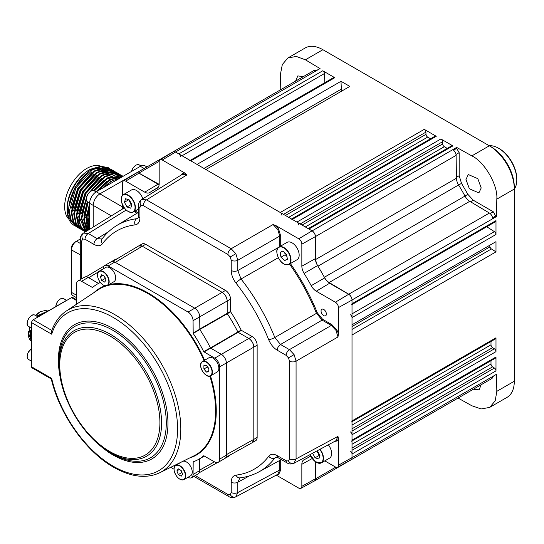 <?xml version="1.0" encoding="UTF-8"?>
<svg xmlns="http://www.w3.org/2000/svg" width="544" height="544" viewBox="0 0 544 544"><rect width="100%" height="100%" fill="white"/><g stroke="black" fill="none" stroke-linecap="round" stroke-linejoin="round"><path stroke-width="0.82" d="M295.576 81.11L297.82 75.908L303.328 76.636M481.209 187.966L478.883 192.896L469.37 188.768L465.97 179.466L468.296 174.542L477.816 178.663L481.209 187.966M481.202 384.71L479.074 389.844L473.443 389.191M350.615 460.027A4.706 2.72 -120 0 0 351.043 459.857L491.688 378.658A4.706 2.72 -120 0 0 492.667 376.502L496.563 374.245L496.822 391.333L514.304 381.235L514.304 189.04A35.306 20.386 -120 0 0 489.335 145.799L322.891 49.701A35.306 20.386 -120 0 0 305.238 47.954L287.926 57.943L282.322 64.539L280.446 74.208L280.208 89.984M495.489 374.87L492.66 376.734M458.055 398.072L471.838 405.756L481.161 408.959L489.682 407.395L495.196 400.86L496.822 391.333M489.682 407.395L506.988 397.399A35.306 20.386 -120 0 0 514.304 381.235M314.058 481.134A4.706 2.72 -120 0 0 314.48 480.964L455.131 399.765A4.706 2.72 -120 0 0 455.165 399.745M314.48 480.964A4.706 2.72 -120 0 0 315.459 478.876L315.717 461.999M351.043 459.857A4.706 2.72 -120 0 0 352.016 457.701L352.016 453.995A2.353 1.36 -120 0 0 350.438 451.166M491.001 360.686L491.001 364.038A2.353 1.36 -120 0 0 492.578 366.867L494.414 368.043A2.353 1.36 60 0 1 495.992 370.872L495.992 357.007A2.353 1.36 60 0 1 495.509 358.088L352.016 440.932M351.533 441.211A2.353 1.36 -120 0 0 352.016 440.13L352.016 434.778A2.353 1.36 -120 0 0 350.438 431.943M491.001 341.469L491.001 344.821A2.353 1.36 -120 0 0 492.578 347.65L494.414 348.82A2.353 1.36 60 0 1 495.992 351.648L495.992 337.79A2.353 1.36 60 0 1 495.509 338.864L352.016 421.709M351.533 421.988A2.353 1.36 -120 0 0 352.016 420.913L352.016 334.995L495.992 251.872L495.992 241.658L352.016 324.782L352.016 317.601A2.353 1.36 -120 0 0 350.438 314.772M489.532 245.392A154.768 89.359 60 0 1 489.954 246.881A2.353 1.36 -120 0 0 491.422 248.955L495.992 251.872M486.744 226.753L494.414 231.649A2.353 1.36 60 0 1 495.992 234.478L495.992 220.619A2.353 1.36 60 0 1 495.509 221.694L352.016 304.538M351.533 304.817A2.353 1.36 -120 0 0 352.016 303.742L352.016 299.968A4.706 2.72 -120 0 0 348.745 294.236L329.127 282.513A9.418 5.433 60 0 1 324.346 277.27A154.768 89.359 -120 0 0 317.948 266.186A9.418 5.433 60 0 1 315.799 259.427L315.459 236.572A4.706 2.72 -120 0 0 312.127 230.874L308.917 229.024A2.353 1.36 -120 0 0 307.741 228.908M308.23 228.623L451.717 145.785A2.353 1.36 60 0 1 452.894 145.901L440.892 138.972A2.353 1.36 60 0 1 442.551 141.753L442.646 143.929A2.353 1.36 -120 0 0 444.312 146.71L447.209 148.383M298.574 224.876A2.353 1.36 -120 0 0 296.915 222.095L292.278 219.416A2.353 1.36 -120 0 0 291.094 219.3M291.584 219.014L435.071 136.177A2.353 1.36 60 0 1 436.247 136.292L424.245 129.356A2.353 1.36 60 0 1 425.911 132.138L426.006 134.32A2.353 1.36 -120 0 0 427.666 137.102L430.569 138.774M281.935 215.261A2.353 1.36 -120 0 0 280.269 212.486L205.863 169.524L349.84 86.401L340.993 81.294L341.34 89.128A2.353 1.36 -120 0 0 341.999 90.93M190.108 160.432L333.601 77.588A2.353 1.36 60 0 1 334.778 77.704L190.801 160.827L197.016 164.417L340.993 81.294M334.778 77.704L322.769 70.774A2.353 1.36 60 0 1 324.435 73.556L324.836 82.647M190.801 160.827A2.353 1.36 -120 0 0 189.625 160.711M180.458 156.679A2.353 1.36 -120 0 0 178.792 153.898L175.528 152.014A4.706 2.72 -120 0 0 173.176 151.776A4.706 2.72 -120 0 0 172.808 152.068M315.969 70.7L318.974 69.19M322.891 49.701L305.395 59.799L320.049 68.571L316.173 70.808A4.706 2.72 -120 0 0 313.82 70.577L173.176 151.776M305.395 59.799L296.337 56.447L287.926 57.943M496.543 216.526L496.808 199.145C498.161 185.388 484.439 161.602 471.852 155.89L456.674 147.424L456.661 148.39L459.156 152.667L459.156 175.719L461.523 183.355L467.867 194.358L473.294 200.226L493.245 211.752L495.693 216.056L496.543 216.526L492.667 218.763A4.706 2.72 -120 0 0 489.396 213.037L469.778 201.314A9.418 5.433 60 0 1 464.991 196.071A154.768 89.359 -120 0 0 458.592 184.987A9.418 5.433 60 0 1 456.45 178.228L456.103 155.373A4.706 2.72 -120 0 0 452.778 149.675L456.674 147.424M453.526 150.205L456.661 148.39M492.578 217.852L495.693 216.056M159.161 184.334A9.418 5.433 60 0 1 158.528 184.022L138.91 173.087A4.706 2.72 -120 0 0 136.612 172.883A4.706 2.72 -120 0 0 136.252 173.169M135.64 211.324L135.64 212.473L135.64 211.324M496.808 199.145L514.304 189.04L514.304 187.122A32.953 19.026 60 0 0 491.001 146.758L489.335 145.799L491.001 146.758L489.335 145.799L471.852 155.89M93.194 227.079L93.194 205.367C93.616 200.491 95.832 196.656 99.844 193.854L151.524 164.281M122.652 176.555L109.283 179.595L96.601 191.59M89.617 204.19L86.19 221.034L88.019 230.275M88.713 229.847L87.23 221.639L89.617 207.182M98.532 190.475L109.895 179.948L122.332 176.739M120.462 177.813L111.778 181.036L103.489 187.612M89.617 212.106L88.257 222.224L89.277 229.5M109.793 168.606L108.236 167.64L100.722 166.246L91.807 169.504C79.295 176.61 68.197 196.357 68.714 210.943L70.672 220.47L75.97 226.481L77.554 227.331M108.882 168.014L101.34 166.614L92.419 169.857L75.963 187.741L69.326 211.296L71.291 220.83L76.588 226.834M112.288 170.048L110.758 169.102L103.224 167.695L94.302 170.945L77.84 188.829L71.21 212.384L73.168 221.911L78.465 227.922L80.05 228.772M111.377 169.456L103.836 168.055L94.914 171.299L78.458 189.183L71.822 212.738L73.787 222.272L79.084 228.276M114.784 171.489L113.261 170.544L105.72 169.136L96.798 172.387L80.342 190.271L73.705 213.826L75.664 223.353L80.961 229.364L82.545 230.214M113.873 170.898L106.332 169.497L97.417 172.74L80.954 190.624L74.317 214.18L76.282 223.713L81.58 229.718M117.286 172.931L115.756 171.986L108.215 170.578L99.294 173.828L82.838 191.712L76.201 215.268L78.159 224.794L83.463 230.806L85.041 231.656M116.368 172.339L108.834 170.938L99.912 174.182L83.45 192.066L76.82 215.621L78.778 225.155L84.075 231.159M119.782 174.372L118.252 173.427L110.711 172.02L101.789 175.27L85.333 193.154L78.696 216.709L80.498 225.882L85.394 231.9M118.864 173.781L111.33 172.38L102.408 175.624L85.945 193.508L79.315 217.063L85.449 231.866M122.278 175.814L120.748 174.869L113.206 173.461L104.292 176.712L88.713 193.072M86.836 196.445L81.192 218.151L85.83 231.628M121.366 175.222L113.825 173.822L104.904 177.065L90.678 191.291M86.387 198.995L81.811 218.504L86.013 231.52M123.162 176.263L115.648 174.91L106.787 178.153L93.765 190.618M87.489 201.838L83.688 219.592L86.734 231.071M123.128 176.276L107.399 178.507L94.418 190.924M88.094 202.225L84.306 219.946L87.02 230.894M74.276 225.502L75.052 225.896A33.544 19.366 -60 0 1 74.276 225.502C69.618 222.646 67.238 217.41 67.143 209.807C66.837 195.466 77.88 176.113 90.27 169.3L100.824 166.233M83.769 230.976L84.755 231.445M67.143 209.807L67.143 208.121A31.192 18.006 -60 0 1 89.202 169.918L90.27 169.3L90.658 170.306M102.564 167.416A31.192 18.006 -60 0 1 103.353 167.681M68.925 219.28A31.192 18.006 -60 0 1 64.648 206.679A31.192 18.006 -60 0 1 77.357 176.276A31.192 18.006 -60 0 1 100.83 166.233M104.734 168.871A31.192 18.006 -60 0 1 105.053 169.225M105.386 169.626A31.192 18.006 -60 0 1 106.277 170.911M106.78 171.816A31.192 18.006 -60 0 1 107.229 172.774M86.299 217.777L84.422 216.696M78.812 213.452L76.928 212.371M73.814 210.569L71.937 209.488M67.238 207.352A27.656 15.966 120 0 0 68.85 213.472M146.717 166.79L145.092 165.852A9.418 5.433 120 0 0 140.379 166.314L96.274 191.78A9.418 5.433 120 0 0 89.617 203.313L89.617 229.289M110.629 181.832L109.895 179.948M89.243 229.52L89.617 210.922M102.768 188.034L109.079 182.791M74.066 207.978L73.719 207.781A2.353 1.36 -0 0 0 72.162 207.386M86.544 215.186L84.708 214.125M79.104 210.888L77.221 209.8M72.277 206.604L74.154 207.692M77.268 209.488L79.145 210.576M84.755 213.812L86.639 214.9M101.068 170.299L100.531 169.993A27.656 15.966 120 0 0 99.001 169.286M98.144 169.021A27.656 15.966 120 0 0 94.69 168.722M72.882 221.938A31.192 18.006 -60 0 1 71.08 220.361M70.135 219.198A31.192 18.006 -60 0 1 67.157 208.937M93.527 169.225L103.877 167.64M87.883 230.364L84.313 220.293M108.378 177.949L118.667 176.304M103.387 175.066L113.676 173.42M116.62 174.556L117.042 174.814M117.817 175.365L118.844 176.29M119.197 176.664L119.741 177.324M80.784 226.494L76.826 215.968M100.892 173.624L111.18 171.979M112.322 172.298L114.124 173.114M98.396 172.183L108.684 170.537M95.9 170.741L106.182 169.096M107.331 169.415L109.133 170.231M86.394 216.743L89.617 203.497M96.064 191.869L106.617 181.363M83.898 215.302L87.285 201.654M93.473 190.55L104.122 179.921M81.403 213.86L87.577 194.446L101.619 178.48M78.907 212.418L85.082 193.004L99.124 177.038M119.632 177.514L119.891 177.902M76.412 210.977L82.586 191.563L96.628 175.596M73.916 209.535L80.09 190.121L94.132 174.155M102.449 170.381L109.079 170.51M110.024 170.85L111.214 171.435M71.414 208.094L77.588 188.68L91.637 172.713M99.946 168.939L106.576 169.068M107.528 169.408L108.718 169.993M68.918 206.652L75.092 187.245L89.141 171.272M498.488 148.199L499.324 148.682A24.718 14.273 60 0 1 516.8 178.956L516.8 179.914A25.894 14.946 -120 0 0 498.494 148.199A25.894 14.946 -120 0 0 498.488 148.199A25.894 14.946 -120 0 0 489.26 145.758M514.304 189.128A25.894 14.946 -120 0 0 516.8 179.914M124.27 207.89L83.456 233.097L88.271 233.498L97.172 238.639L102.014 238.993A4.706 3.733 -143 0 0 102.442 243.753C100.429 246.16 97.587 246.364 93.901 244.372A4.706 2.72 -60 0 1 97.172 238.639L108.623 231.669M180.88 175.243L182.417 173.488L184.872 173.046L186.986 174.848L182.281 174.379L141.712 199.464L146.526 199.866L231.159 248.73L235.844 253.715L237.816 260.256L237.816 270.538L241.019 278.963A142.229 82.117 60 0 1 274.822 337.504L280.514 344.488L289.415 349.629L294.1 354.613L296.072 361.162A4.706 2.72 180 0 1 289.476 361.128L288.497 357.85L286.144 355.361L277.243 350.22C273.564 347.97 270.715 344.474 268.709 339.748A137.523 79.397 -120 0 0 236.021 283.138C232.934 279.038 231.336 274.829 231.22 270.504L231.22 260.229L230.241 256.945L227.888 254.463L143.256 205.598L140.903 205.367L139.924 207.522A4.706 2.72 180 0 1 138.55 205.598L138.55 215.88L137.979 218.266L136.666 218.715L138.278 217.729M236.021 475.13A4.706 3.733 -97 0 0 239.931 477.877L237.816 482.242L237.816 492.524L235.749 496.903C233.186 497.971 230.887 497.862 228.868 496.57L228.868 496.57A4.706 2.72 -60 0 1 227.888 494.414L230.241 494.646L231.22 492.49L231.22 482.208C231.329 478.026 232.934 475.667 236.021 475.13A137.523 79.397 -120 0 0 268.709 456.26C270.715 453.852 273.557 453.642 277.243 455.634L286.144 460.775L288.497 461.013L289.476 458.857L289.476 361.128M337.974 336.974L336.022 330.412L331.316 325.441A0.707 0.408 120 0 0 331.806 324.584L336.865 329.922L338.47 333.69L337.974 336.974L296.072 361.162L296.072 458.891L294.005 463.264M279.718 246.622L279.718 236.069L277.766 229.507L273.061 224.543L276.155 225.753L278.61 229.024L280.704 236.076L280.704 246.051M235.763 496.896L277.766 474.3L279.718 469.996A0.707 0.408 180 0 1 280.704 470.002L278.61 474.633L276.155 475.068M277.243 455.634A4.706 2.72 -60 0 0 278.215 457.79L287.123 462.93C289.143 464.229 291.441 464.338 294.018 463.257L336.022 440.667L337.974 436.363L338.47 439.09L336.865 441L334.574 441.449M323.721 309.454A3.767 2.176 -120 0 0 321.837 309.264A3.767 2.176 -120 0 0 321.259 312.283A3.767 2.176 -120 0 0 323.721 315.602A3.767 2.176 -120 0 0 325.604 315.785A3.767 2.176 -120 0 0 326.182 312.773A3.767 2.176 -120 0 0 323.721 309.454M184.872 173.046L162.268 159.997A4.379 2.53 -120 0 0 160.052 159.8A4.379 2.53 -120 0 0 159.174 161.786L159.174 183.818A9.744 5.624 60 0 1 157.216 188.244A9.744 5.624 60 0 1 156.924 188.401A154.442 89.168 -120 0 0 152.347 190.869A154.442 89.168 -120 0 0 149.824 192.501A9.744 5.624 60 0 1 149.661 192.603A9.744 5.624 60 0 1 144.731 192.161L125.65 181.145A4.379 2.53 -120 0 0 123.434 180.941A4.379 2.53 -120 0 0 122.556 182.927L122.556 195.282M123.434 180.941L136.585 172.972A4.706 2.72 60 0 1 138.965 173.189L158.046 184.198A9.418 5.433 -120 0 0 159.127 184.722M276.25 475.123L298.758 488.118A4.379 2.53 -120 0 0 300.92 488.349A4.379 2.53 -120 0 0 301.852 486.329L301.852 464.297A9.744 5.624 60 0 1 303.933 459.802A9.744 5.624 60 0 1 304.103 459.721A154.442 89.168 -120 0 0 306.775 458.347A154.442 89.168 -120 0 0 310.699 455.96M315.398 461.781L315.398 478.774A4.706 2.72 60 0 1 314.398 480.95L300.92 488.349M324.802 460.877L335.376 466.976A4.379 2.53 -120 0 0 337.538 467.208A4.379 2.53 -120 0 0 338.47 465.188L338.47 439.09M160.052 159.8L173.203 151.83A4.706 2.72 60 0 1 175.583 152.041L312.072 230.846A4.706 2.72 60 0 1 315.398 236.606L315.398 258.638A9.418 5.433 -120 0 0 317.574 265.574A154.768 89.359 60 0 1 324.693 277.902A9.418 5.433 -120 0 0 329.61 283.254L348.69 294.27A4.706 2.72 60 0 1 352.016 300.036L352.016 457.633A4.706 2.72 60 0 1 351.016 459.809L337.538 467.208M338.47 333.69L338.47 307.584A4.379 2.53 -120 0 0 335.376 302.226L316.295 291.21A9.744 5.624 60 0 1 311.202 285.675A154.442 89.168 -120 0 0 304.103 273.374A9.744 5.624 60 0 1 301.852 266.193L301.852 244.161A4.379 2.53 -120 0 0 298.758 238.802L276.155 225.753M226.352 454.682L253.817 439.375L253.817 347.12L253.817 439.375A7.058 4.08 -120 0 1 252.355 442.605L255.68 440.688A7.058 4.08 -120 0 0 257.142 437.451L257.142 345.202A7.058 4.08 -120 0 0 252.151 336.552L241.434 330.364L238.109 332.289L248.826 338.47L238.109 332.289L210.528 348.35M257.142 345.202L253.817 347.12A7.058 4.08 -120 0 0 248.819 338.47C251.831 340.578 253.497 343.461 253.817 347.12L226.352 362.977L226.352 455.233A7.058 4.08 60 0 1 224.89 458.463L218.232 462.312A7.058 4.08 -120 0 0 219.694 459.075L219.694 366.819A7.058 4.08 -120 0 0 214.703 358.17L203.728 351.696A101.218 58.439 -120 0 0 193.188 333.438L193.066 320.695A7.058 4.08 -120 0 0 188.068 312.045L108.174 265.921A7.058 4.08 -120 0 0 104.645 265.567A7.058 4.08 -120 0 0 103.183 268.804L103.183 268.899M210.27 348.058L241.176 330.072A101.218 58.439 -120 0 0 230.636 311.814L227.31 313.738A101.218 58.439 60 0 1 237.85 331.996A101.218 58.439 -120 0 0 227.31 313.738L199.607 329.589M199.478 329.215L227.181 313.371L227.181 300.995L227.181 313.371L230.513 311.447L230.513 299.071A7.058 4.08 -120 0 0 225.522 290.421L145.629 244.297A7.058 4.08 -120 0 0 142.093 243.95L138.768 245.868A7.058 4.08 -120 0 1 142.297 246.221L222.19 292.346L142.297 246.221L115.308 262.351M230.513 299.071L227.181 300.995A7.058 4.08 -120 0 0 222.19 292.346C225.202 294.454 226.868 297.337 227.181 300.995L193.066 320.695M116.81 258.992A7.058 4.08 -120 0 0 115.464 259.325L112.132 261.242A7.058 4.08 -120 0 1 113.587 260.916L111.506 261.623M225.073 458.347L226.732 456.892A7.058 4.08 -120 0 1 225.719 457.987L229.051 456.062A7.058 4.08 -120 0 0 230.01 455.063M278.215 457.79L275.862 457.096L274.822 458.007A142.229 82.117 60 0 1 259.073 471.791L281.309 459.578M286.144 355.361A4.706 2.72 120 0 1 289.415 349.629L331.316 325.441L322.096 320.117L316.418 313.167A143.249 82.702 -120 0 0 289.537 264.058M290.38 263.568A143.956 83.11 60 0 1 317.336 312.827L322.585 319.26L331.806 324.584M277.243 350.22A4.706 2.72 120 0 1 280.514 344.488L322.096 320.117A0.707 0.408 120 0 0 322.585 319.26M139.924 207.522L139.924 217.804C139.815 221.986 138.21 224.346 135.123 224.883A4.706 3.733 -97 0 1 136.666 218.715A142.229 82.117 60 0 0 116.858 225.454C111.153 228.929 106.202 233.437 102.014 238.993M230.636 311.814L230.513 311.447M136.993 213.248L134.089 211.575M122.556 205.013L122.556 208.923M135.082 211.004L137.958 212.663M142.841 198.771A10.003 5.773 -120 0 0 131.471 189.985L123.311 194.698A10.003 5.773 60 0 1 130.302 196.67A10.003 5.773 60 0 1 135.225 205.598A10.003 5.773 60 0 1 133.314 212.024A10.003 5.773 60 0 1 128.234 211.48M128.636 199.709L131.158 204.585L131.825 204.802M130.716 208.189L131.872 204.66L129.302 199.927L125.582 198.723L124.426 202.252L126.997 206.985L130.716 208.189M131.158 204.585L126.997 206.985M128.588 199.852L124.426 202.252M276.869 251.743A10.003 5.773 60 0 1 278.943 247.071C273.788 249.281 278.712 262.922 285.348 264.602L288.946 264.398L297.099 259.685A10.003 5.773 -120 0 0 298.302 250.682A10.003 5.773 -120 0 0 290.578 242.168A10.003 5.773 -120 0 0 287.096 242.359L278.943 247.071A10.003 5.773 60 0 1 282.424 246.881A10.003 5.773 60 0 1 290.149 255.394A10.003 5.773 60 0 1 288.946 264.398A10.003 5.773 60 0 1 285.457 264.588M284.777 252.776L285.124 254.769L286.933 256.476M280.962 257.169L284.594 260.603L287.409 259.257L286.593 254.49L282.955 251.056L280.14 252.402L280.962 257.169L285.124 254.769M287.361 258.998L284.594 260.603M320.035 449.269A10.003 5.773 60 0 1 323.306 456.409A10.003 5.773 60 0 1 321.402 462.842L329.555 458.13A10.003 5.773 -120 0 0 331.466 451.704A10.003 5.773 -120 0 0 328.365 444.788M316.846 450.983L319.24 455.396L319.913 455.614M319.24 455.396L315.078 457.803L318.804 459.007L319.954 455.478L317.329 450.724M312.616 453.261L315.078 457.803M257.142 437.451L253.817 439.375L252.321 442.626L225.91 457.348M112.778 261.399L138.734 245.888L142.297 246.221L145.629 244.297M227.181 313.371L227.31 313.738M112.676 453.988L110.323 452.628C82.783 437.471 58.426 395.291 59.072 363.854A72.481 41.847 60 0 1 110.33 334.268A72.481 41.847 60 0 1 161.582 423.042A72.481 41.847 60 0 1 110.33 452.628A72.481 41.847 60 0 1 110.323 452.628L112.683 453.988A75.813 43.772 -120 0 0 166.287 423.042A75.813 43.772 -120 0 0 112.683 330.188A75.813 43.772 -120 0 0 59.072 361.141L59.085 362.515M51.313 379.141L51.66 378.4L51.313 379.141C59.541 414.399 85.836 451.642 113.655 467.269C130.961 477.088 146.309 478.924 159.705 472.77L193.943 455.831A95.9 55.366 -120 0 0 209.868 376.094M187.986 477.285L188.068 477.333A7.058 4.08 -120 0 0 191.597 477.686A7.058 4.08 -120 0 0 193.066 474.45L193.188 461.849A101.218 58.439 -120 0 0 198.73 459.286A101.218 58.439 -120 0 0 203.728 455.763L214.703 461.958A7.058 4.08 -120 0 0 218.232 462.312M193.066 474.45L199.723 470.608L199.723 458.714M193.943 461.57L193.066 462.08M199.723 470.608A7.058 4.08 60 0 1 198.261 473.838L191.597 477.686M170.721 467.316L174.019 469.22M51.122 378.882L32.096 367.9A2.353 1.36 -60 0 1 31.613 366.819L31.613 322.619A2.353 1.36 -60 0 1 33.272 319.736L71.556 297.629A2.353 1.36 -60 0 1 72.733 297.514L76.548 299.717M78.016 280.949L84.674 277.1A7.058 4.08 60 0 1 88.203 277.454L81.546 281.296A7.058 4.08 -120 0 0 78.016 280.949A7.058 4.08 -120 0 0 76.548 284.179L76.548 304.212M98.505 283.397L88.203 277.454M104.645 265.567L111.302 261.725A7.058 4.08 60 0 1 114.832 262.079L194.725 308.203A7.058 4.08 60 0 1 199.723 316.853L199.845 329.596L193.188 333.438M203.728 351.696L210.385 347.847A101.218 58.439 -120 0 0 199.845 329.596M210.385 347.847L210.644 348.14L203.986 351.988M214.703 358.17L221.36 354.328L210.644 348.14M252.151 336.552L221.36 354.328A7.058 4.08 60 0 1 226.352 362.977L219.694 366.819M100.348 282.506A101.218 58.439 -120 0 0 97.512 283.968A101.218 58.439 -120 0 0 92.521 287.49L81.546 281.296M159.705 472.77A93.446 53.951 60 0 0 176.249 398.521A93.446 53.951 60 0 0 114.743 314.595A93.446 53.951 60 0 0 66.32 311.025C59.52 315.629 54.57 322.402 51.476 331.344L51.66 334.193L51.789 330.528M31.443 341.231A17.891 10.329 -60 0 1 28.2 333.329A17.891 10.329 -60 0 1 28.234 332.228L28.213 331.548A16.592 9.581 120 0 0 28.2 332.275L28.2 333.329M31.443 341.19L28.234 332.228M46.029 312.181L44.9 312.548M47.831 311.141L39.318 316.05M49.178 310.359L36.666 316.139M37.162 316.431L48.967 310.481M35.612 315.69L39.93 311.95A16.592 9.581 120 0 0 35.53 315.486M40.623 311.556L47.314 310.094M31.443 330.99L31.443 338.001M31.443 340.265L30.274 330.31L29.621 331.004L31.443 340.694M30.274 330.31L31.783 329.664M66.966 300.281A6.589 3.808 120 0 0 65.729 300.805L65.899 300.9M36.271 318.002L65.729 300.805M36.101 317.907A6.589 3.808 120 0 0 34.87 318.811M31.613 324.462A6.589 3.808 120 0 0 31.443 325.978L31.613 326.074M31.613 360.291L31.443 325.978M31.443 360.189A6.589 3.808 120 0 0 31.613 361.522M41.514 314.786L46.641 311.828M29.764 327.107A15.3 8.833 120 0 0 29.131 331.078L29.662 331.378M29.682 331.826L28.662 332.119M29.566 331.405L28.213 331.765M29.131 331.078L28.213 331.548M80.294 238.972L76.439 241.257A7.058 4.005 119.1 0 0 71.516 249.948L71.352 292.325A7.058 4.005 119.1 0 0 71.352 292.55A7.058 4.005 119.1 0 0 72.814 295.589L76.548 297.67M71.298 290.714A4.706 2.672 -60.9 0 1 71.291 290.557A4.706 2.672 -60.9 0 1 71.291 290.414L71.454 248.03A4.706 2.672 -60.9 0 1 74.739 242.243L80.294 238.952M97.526 275.046A8.242 4.76 60 0 1 99.226 271.184C96.574 273.632 96.948 277.413 100.361 282.526C102.972 285.478 105.339 286.457 107.467 285.45L113.961 281.704A8.242 4.76 -120 0 0 112.724 270.388A8.242 4.76 -120 0 0 105.72 267.43L99.226 271.184A8.242 4.76 60 0 1 106.23 274.135A8.242 4.76 60 0 1 107.467 285.45A8.242 4.76 60 0 1 103.265 284.995M104.135 276.094L105.563 278.814M100.32 276.78L101.762 280.466L104.625 282.098L106.046 280.044L104.598 276.359L101.735 274.727L100.32 276.78L102.816 275.339M105.094 278.542L101.762 280.466M201.484 362.392A8.242 4.76 60 0 1 202.422 361.515L201.436 362.44C197.764 366.785 206.346 379.073 210.664 375.782L217.158 372.035A8.242 4.76 -120 0 0 218.096 371.151A8.242 4.76 -120 0 0 216.566 361.59A8.242 4.76 -120 0 0 208.916 357.762L202.422 361.515A8.242 4.76 60 0 1 210.079 365.337A8.242 4.76 60 0 1 211.609 374.898A8.242 4.76 60 0 1 210.664 375.782A8.242 4.76 60 0 1 206.462 375.326M206.36 365.425L203.891 365.67L203.905 368.988L206.394 372.062L208.869 371.817L208.848 368.499L206.36 365.425M208.862 370.634L206.394 372.062M207.23 366.506L208.855 369.063M207.237 367.064L203.905 368.988M174.087 469.166A8.242 4.76 60 0 1 175.794 465.297A8.242 4.76 60 0 1 182.798 468.255A8.242 4.76 60 0 1 184.035 479.57L190.522 475.823A8.242 4.76 -120 0 0 189.292 464.508A8.242 4.76 -120 0 0 182.92 461.285M182.607 474.164L181.166 470.478L178.303 468.84L176.882 470.893L178.33 474.586L181.193 476.218L182.607 474.164M180.696 470.206L182.124 472.926M181.662 472.661L178.33 474.586M179.377 469.458L176.882 470.893M329.644 324.482L330.636 323.911M327.4 322.034L326.407 322.612M315.459 478.876L335.743 467.167M352.016 457.701L492.667 376.502M352.016 450.255L494.414 368.043M495.992 370.872L352.016 453.995M492.578 366.867L352.016 448.018M352.016 444.278L491.001 364.038M352.016 440.13L495.992 357.007M352.016 420.913L495.992 337.79M491.422 248.955L352.016 329.44M352.016 326.516L489.954 246.881M352.016 313.861L494.414 231.649M495.992 234.478L352.016 317.601M352.016 303.742L495.992 220.619M302.09 225.08L442.646 143.929M442.551 141.753L300.152 223.965M444.312 146.71L305.327 226.95M452.894 145.901L308.917 229.024M296.915 222.095L440.892 138.972M436.247 136.292L292.278 219.416M427.666 137.102L288.687 217.342M285.444 215.472L426.006 134.32M425.911 132.138L283.512 214.356M280.269 212.486L424.245 129.356M203.973 168.436L341.34 89.128M324.435 73.556L182.036 155.768M178.792 153.898L322.769 70.774M348.745 294.236L489.396 213.037M492.667 218.763L352.016 299.968M469.778 201.314L329.127 282.513M324.346 277.27L464.991 196.071M458.592 184.987L317.948 266.186M315.799 259.427L456.45 178.228M456.103 155.373L315.459 236.572M312.127 230.874L452.778 149.675M316.173 70.808L175.528 152.014M456.015 154.482L459.156 152.667M456.43 177.29L459.156 175.719M458.619 185.028L461.523 183.355M464.97 196.03L467.867 194.358M470.58 201.79L473.294 200.226M490.117 213.561L493.245 211.752M495.992 351.648L352.016 434.778M352.016 431.032L494.414 348.82M492.578 347.65L352.016 428.801M352.016 425.061L491.001 344.821M158.528 184.022L159.174 183.648M159.195 161.378L138.91 173.087M111.35 215.852L93.194 205.367M99.844 193.854L122.556 206.965M87.795 202.048C83.742 200.444 89.026 189.407 93.405 190.543L94.268 190.835A6.474 3.74 120 0 0 93.459 190.563A6.474 3.74 120 0 0 87.448 195.221A6.474 3.74 120 0 0 87.795 202.048L89.617 203.102M86.455 198.988A6.236 3.604 -60 0 1 90.95 191.209M140.379 166.314L143.963 168.382M99.851 193.848L96.274 191.78M89.617 203.313L93.194 205.38M73.719 207.441L73.719 207.781M131.573 171.401A6.236 3.604 -60 0 1 132.049 169.905M141.066 165.961L139.21 164.893A6.474 3.74 120 0 0 132.09 169.932A6.474 3.74 120 0 0 131.621 171.374M132.063 169.857A6.236 3.604 -60 0 1 135.884 165.26M122.556 209.032L124.161 207.121M182.281 174.379A0.707 0.578 60 0 0 182.417 173.488M141.794 199.417A4.706 3.842 60 0 0 140.903 205.367M143.256 205.598A4.706 2.72 -60 0 1 146.526 199.866L186.986 174.848M235.844 253.715L230.241 256.945M231.22 260.229A4.706 2.72 0 0 0 237.816 260.256L279.718 236.069A0.707 0.408 180 0 1 280.704 236.076M83.538 233.05A4.706 3.842 60 0 0 82.647 239L81.668 241.155A4.706 2.72 180 0 1 80.294 239.231L80.294 279.63M93.901 244.372L85 239.231L82.647 239M85 239.231A4.706 2.72 -60 0 1 88.271 233.498L126.194 210.052M235.844 496.849A4.706 3.842 -120 0 1 230.241 494.646M294.1 463.209A4.706 3.842 -120 0 1 288.497 461.013M287.123 462.93A4.706 2.72 -60 0 1 286.144 460.775M294.1 354.613L288.497 357.85M336.022 330.412L336.865 329.922M277.766 229.507L278.61 229.024M277.766 474.3A0.707 0.578 -120 0 1 278.61 474.633M336.022 440.667A0.707 0.578 -120 0 1 336.865 441M156.924 188.401L157.488 188.061M144.731 192.161L158.046 184.198M138.965 173.189L125.65 181.145M301.852 486.329L315.398 478.774M312.215 458.517L301.852 464.297M338.47 465.188L352.016 457.633M298.758 238.802L312.072 230.846M315.398 236.606L301.852 244.161M301.852 266.193L315.398 258.638M317.574 265.574L304.103 273.374M335.376 302.226L348.69 294.27M352.016 300.036L338.47 307.584M329.61 283.254L316.295 291.21M311.202 285.675L324.693 277.902M175.583 152.041L162.268 159.997M188.068 312.045L225.522 290.421M231.22 492.49A4.706 2.72 180 0 0 237.816 492.524L279.718 469.996L279.718 460.455M280.704 459.911L280.704 470.002M249.58 475.816L237.816 482.242A4.706 2.72 180 0 1 231.22 482.208M276.481 457.096L274.822 458.007A4.706 3.733 -143 0 1 268.709 456.26M289.476 458.857A4.706 2.72 180 0 0 296.072 458.891L337.974 436.363M227.888 254.463A4.706 2.72 -60 0 1 231.159 248.73L273.061 224.543M231.22 270.504A4.706 2.72 -0 0 0 237.816 270.538L278.372 247.479M278.338 257.706L241.019 278.963A4.706 0.911 -38 0 0 236.021 283.138M268.709 339.748A4.706 0.911 -22 0 0 274.822 337.504L317.336 312.827M195.255 475.572L227.888 494.414M139.924 217.804A4.706 2.72 180 0 1 138.55 215.88M135.123 224.883A137.523 79.397 -120 0 0 102.442 243.753M81.668 241.155L81.668 278.834M134.898 205.639A9.772 5.637 -120 0 0 126.664 194.813A9.772 5.637 -120 0 0 121.4 201.273A9.772 5.637 -120 0 0 129.628 212.106A9.772 5.637 -120 0 0 134.898 205.639M121.244 199.376A10.003 5.773 60 0 1 123.311 194.698C121.53 195.826 120.87 198.002 121.339 201.219C123.998 209.46 127.99 213.064 133.314 212.024L138.55 209.005M285.26 264.472A9.772 5.637 -120 0 0 290.523 258.012A9.772 5.637 -120 0 0 282.295 247.18A9.772 5.637 -120 0 0 277.032 253.647A9.772 5.637 -120 0 0 285.26 264.472M285.274 264.52A10.003 5.773 60 0 1 283.859 263.854M310.162 454.573A9.772 5.637 -120 0 0 318.648 463.141A9.772 5.637 -120 0 0 322.98 456.457A9.772 5.637 -120 0 0 319.743 449.426M310.121 454.6L315.377 461.768L321.402 462.842A10.003 5.773 60 0 1 316.316 462.291M199.723 470.057L214.479 461.829M98.369 271.932L88.679 277.726M109.84 335.906A70.822 40.888 -120 0 0 59.765 364.82A70.822 40.888 -120 0 0 109.84 451.554A70.822 40.888 -120 0 0 159.916 422.64A70.822 40.888 -120 0 0 109.84 335.906M60.812 380.202A77.479 44.73 60 0 1 113.166 328.549A77.479 44.73 60 0 1 167.953 423.436A77.479 44.73 60 0 1 113.166 455.07A77.479 44.73 60 0 1 97.036 442.952M31.613 366.819L51.66 378.4A91.1 52.598 -120 0 0 113.166 466.188A91.1 52.598 -120 0 0 177.582 428.998A91.1 52.598 -120 0 0 113.166 317.424A91.1 52.598 -120 0 0 51.66 334.193L31.613 322.619M204.061 360.57A95.9 55.366 -120 0 0 147.805 293.508A95.9 55.366 -120 0 0 98.117 289.843L66.32 311.025M108.854 284.648A96.37 55.638 60 0 1 148.124 292.944A96.37 55.638 60 0 1 204.619 360.25M210.474 375.884A96.37 55.638 60 0 1 189.468 458.041M93.956 292.611A96.37 55.638 60 0 1 105.08 285.777M219.694 459.075L226.352 455.233M193.066 333.071L199.723 329.222M114.832 262.079L108.174 265.921M92.262 287.484L93.14 286.974M76.548 300.512L71.556 297.629M33.272 319.736L51.802 330.432M44.37 312.82A14.171 8.18 -60 0 1 44.941 312.807M43.262 313.772A13.831 7.983 120 0 0 42.439 314.058M66.633 300.383L63.641 298.656A6.474 3.74 120 0 0 56.896 302.892A6.474 3.74 120 0 0 55.842 306.517A6.236 3.604 -60 0 1 56.848 302.865M56.855 302.845A6.236 3.604 -60 0 1 60.323 299.03M28.54 326.4C24.174 324.605 30.539 312.793 34.694 315.03L35.013 315.187A6.474 3.74 120 0 0 34.714 315.044A6.474 3.74 120 0 0 28.404 319.172A6.474 3.74 120 0 0 28.54 326.4L31.443 328.073M27.2 323.34A6.236 3.604 -60 0 1 31.695 315.554M27.2 356.395A6.236 3.604 -60 0 1 28.22 352.451A6.236 3.604 -60 0 1 31.443 348.758A6.474 3.74 120 0 0 28.268 352.478A6.474 3.74 120 0 0 28.54 359.455L31.532 361.182M71.291 290.414L71.352 292.325L76.548 295.222M74.739 242.243L76.439 241.257L80.294 243.406M80.294 254.837L71.516 249.948L71.454 248.03M100.382 282.472A8.004 4.624 -120 0 0 108.1 284.485A8.004 4.624 -120 0 0 105.985 274.353A8.004 4.624 -120 0 0 98.267 272.34A8.004 4.624 -120 0 0 100.382 282.472M201.464 362.671A8.004 4.624 -120 0 0 203.578 372.803A8.004 4.624 -120 0 0 211.296 374.816A8.004 4.624 -120 0 0 209.182 364.684A8.004 4.624 -120 0 0 201.464 362.671M200.722 365.384A8.242 4.76 60 0 1 201.409 362.508M182.546 468.472A8.004 4.624 -120 0 0 174.828 466.453A8.004 4.624 -120 0 0 176.943 476.592A8.004 4.624 -120 0 0 184.661 478.604A8.004 4.624 -120 0 0 182.546 468.472M181.723 461.876L175.794 465.297C173.135 467.752 173.516 471.532 176.929 476.639C179.54 479.597 181.907 480.57 184.035 479.57A8.242 4.76 60 0 1 179.833 479.114M136.612 172.883L173.142 151.796M96.091 191.889L94.268 190.835M86.659 225.855L85.163 224.992M79.172 221.53L77.67 220.667M113.553 177.507L111.982 176.603M131.512 171.435L132.015 169.864C134.212 165.662 136.612 164.009 139.21 164.893M499.324 148.682L498.494 148.199M152.347 190.869L158.216 187.313M306.775 458.347L310.794 456.144M239.931 477.877C246.833 477.027 253.218 474.994 259.073 471.791M193.882 476.367L228.868 496.57M83.456 233.097C81.233 234.79 80.179 236.837 80.294 239.231M141.712 199.464C139.488 201.158 138.434 203.198 138.55 205.598M116.858 225.454L138.55 212.31M217.457 462.59L199.281 472.722M104.006 266.104L86.149 276.774M59.072 363.854L59.072 361.141M204.401 456.015L198.73 459.286M100.252 282.39L97.512 283.968M55.767 306.558L56.814 302.838C59.058 299.159 61.336 297.765 63.641 298.656M37.917 316.86L35.013 315.187M28.54 359.455C26.806 358.183 26.69 355.844 28.186 352.424L31.443 348.684M71.291 290.557L71.352 292.55"/></g></svg>
